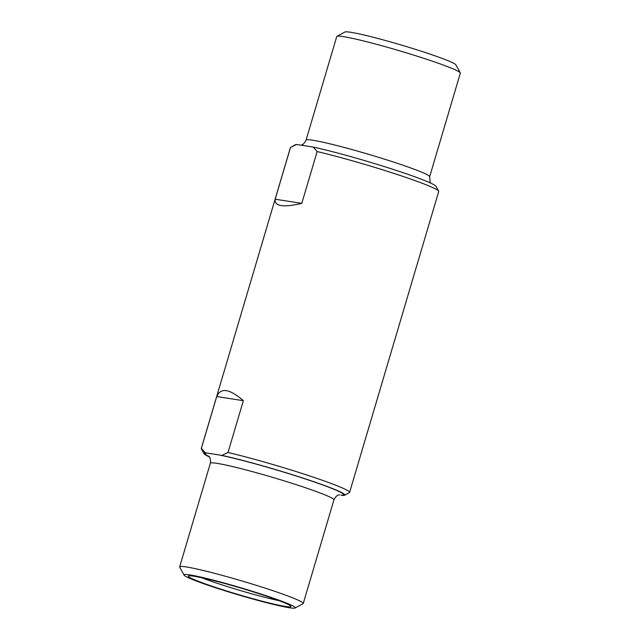 <?xml version="1.0" encoding="UTF-8"?>
<svg xmlns="http://www.w3.org/2000/svg" width="640" height="640" viewBox="0 0 640 640"><rect width="100%" height="100%" fill="white"/><g stroke="black" fill="none" stroke-linecap="round" stroke-linejoin="round"><path stroke-width="0.96" d="M203.952 453.632A73.472 4.744 -163.5 0 1 205.28 452.816L201.376 448.344A77.336 4.992 -163.5 0 0 201.28 448.496A77.336 4.992 -163.5 0 0 201.344 448.856L203.952 453.632A73.472 4.744 -163.5 0 0 209.248 456.864M201.376 448.344L216.72 396.544C220.704 387.336 229.576 388.72 243.352 400.68L216.72 396.544M344.544 495.28A73.472 4.744 -163.5 0 0 302.272 477.864A73.472 4.744 -163.5 0 0 221.904 455.4L219.448 455.016A72.184 4.656 -163.5 0 1 305.432 478.992A72.184 4.656 -163.5 0 1 340.928 495.128L343.384 495.512A73.472 4.744 -163.5 0 0 344.544 495.28L349.488 492.584A77.336 4.992 -163.5 0 0 349.584 492.432A77.336 4.992 -163.5 0 0 307.56 475.248A77.336 4.992 -163.5 0 0 228.008 452.48L243.352 400.68M349.584 492.432L438.72 191.504A77.336 4.992 -163.5 0 0 438.656 191.144A77.336 4.992 -163.5 0 0 394.52 173.608A77.336 4.992 -163.5 0 0 317.144 151.552L301.8 203.352L275.168 199.216C274.312 206.344 283.192 207.728 301.8 203.352M291.824 146.68L295.456 144.72A73.472 4.744 -163.5 0 1 296.616 144.488L290.512 147.416L275.168 199.216M290.512 147.416A77.336 4.992 -163.5 0 0 290.416 147.568L201.28 448.496M438.656 191.144L436.048 186.368A73.472 4.744 -163.5 0 0 389.36 168.168A73.472 4.744 -163.5 0 0 313.24 147.072L296.616 144.488M313.24 147.072L317.144 151.552M306.064 140.128A64.448 4.16 -163.5 0 1 312.64 140.208A64.448 4.16 -163.5 0 1 382.696 158.6A64.448 4.16 -163.5 0 1 429.648 176.744L460.336 73.144A64.448 4.16 -163.5 0 0 460.288 72.848A64.448 4.16 -163.5 0 0 411.44 54.4A64.448 4.16 -163.5 0 0 343.328 36.608A64.448 4.16 -163.5 0 0 336.952 36.312A64.448 4.16 -163.5 0 0 336.752 36.536L306.064 140.128C302.744 146.552 300.176 144.744 300.408 145.192M460.288 72.848L455.936 64.88A58 3.744 -163.5 0 0 411.976 48.272A58 3.744 -163.5 0 0 350.672 32.264A58 3.744 -163.5 0 0 344.944 32L336.952 36.312M205.28 452.816L207.744 453.2A72.184 4.656 -163.5 0 0 208.92 456.464M219.448 455.016L207.744 453.2M221.904 455.4L228.008 452.48M295.056 608L303.048 603.688A64.448 4.16 -163.5 0 0 303.248 603.464A64.448 4.16 -163.5 0 0 256.296 585.328A64.448 4.16 -163.5 0 0 186.24 566.928A64.448 4.16 -163.5 0 0 179.664 566.856A64.448 4.16 -163.5 0 0 179.712 567.152L184.064 575.12A58 3.744 -163.5 0 0 238.568 594.92A58 3.744 -163.5 0 0 295.056 608A58 3.744 -163.5 0 0 254.728 592.024A58 3.744 -163.5 0 0 189.936 574.92A58 3.744 -163.5 0 0 184.064 575.12M193.816 576.2A53.472 3.448 -163.5 0 0 188.632 575.912A53.472 3.448 -163.5 0 0 238.648 594.64A53.472 3.448 -163.5 0 0 290.792 606.176A53.472 3.448 -163.5 0 0 249.784 590.792A53.472 3.448 -163.5 0 0 193.816 576.2M303.248 603.464L333.936 499.872A64.448 4.16 -163.5 0 0 286.984 481.728A64.448 4.16 -163.5 0 0 216.928 463.336A64.448 4.16 -163.5 0 0 210.352 463.256C211.064 456.064 207.928 456.184 208.36 455.936L208.368 455.944M201.44 577.664A50.96 3.288 -163.5 0 0 279.096 600.672M301.352 145.224L303.896 145.52M429.648 176.744L430.12 182.12L430.752 183.136M309.656 146.52L307.832 146.176M333.936 499.872C337.256 493.448 339.824 495.256 339.592 494.808M179.664 566.856L210.352 463.256"/></g></svg>
